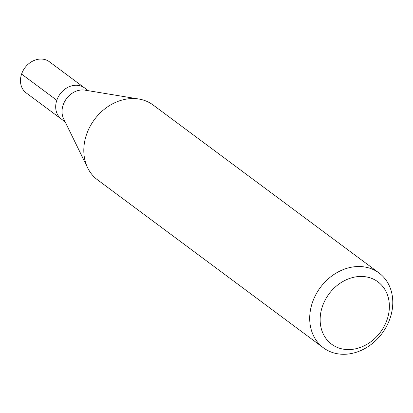 <?xml version="1.0" encoding="UTF-8"?>
<svg xmlns="http://www.w3.org/2000/svg" width="413" height="413" viewBox="0 0 413 413"><rect width="100%" height="100%" fill="white"/><g stroke="black" fill="none" stroke-linecap="round" stroke-linejoin="round"><path stroke-width="0.62" d="M88.305 90.695L49.369 61.738A19.421 16.024 126.6 0 0 43.907 59.333A19.421 16.024 126.6 0 0 22.999 70.809A19.421 16.024 126.6 0 0 26.189 92.91L61.413 119.099A19.421 16.024 -53.4 0 1 58.218 96.998A19.421 16.024 -53.4 0 1 79.126 85.522A19.421 16.024 -53.4 0 1 84.588 87.928A19.421 16.024 126.6 0 0 79.126 85.522A19.421 16.024 126.6 0 0 58.218 96.998A19.421 16.024 126.6 0 0 61.413 119.099L65.13 121.866M87.675 167.874L63.643 118.83A19.421 16.024 -53.4 0 1 66.478 98.666A19.421 16.024 -53.4 0 1 84.97 90.142L138.861 99.032A46.612 38.461 126.6 0 0 94.484 119.486A46.612 38.461 126.6 0 0 87.675 167.874A46.612 38.461 126.6 0 0 97.53 179.841L323.425 347.808A46.612 38.461 -53.4 0 1 315.769 294.763A46.612 38.461 -53.4 0 1 365.939 267.216A46.612 38.461 -53.4 0 1 379.051 272.998A46.612 38.461 -53.4 0 1 386.713 326.043A46.612 38.461 -53.4 0 1 336.538 353.585A46.612 38.461 -53.4 0 1 323.425 347.808M379.051 272.998L153.156 105.031A46.612 38.461 126.6 0 0 140.048 99.249A46.612 38.461 126.6 0 0 138.861 99.032M342.511 349.006A38.843 32.049 -53.4 0 1 322.383 306.523A38.843 32.049 -53.4 0 1 367.012 277.03A38.843 32.049 -53.4 0 1 387.141 319.512A38.843 32.049 -53.4 0 1 342.511 349.006M21.59 74.077L56.808 100.266"/></g></svg>
